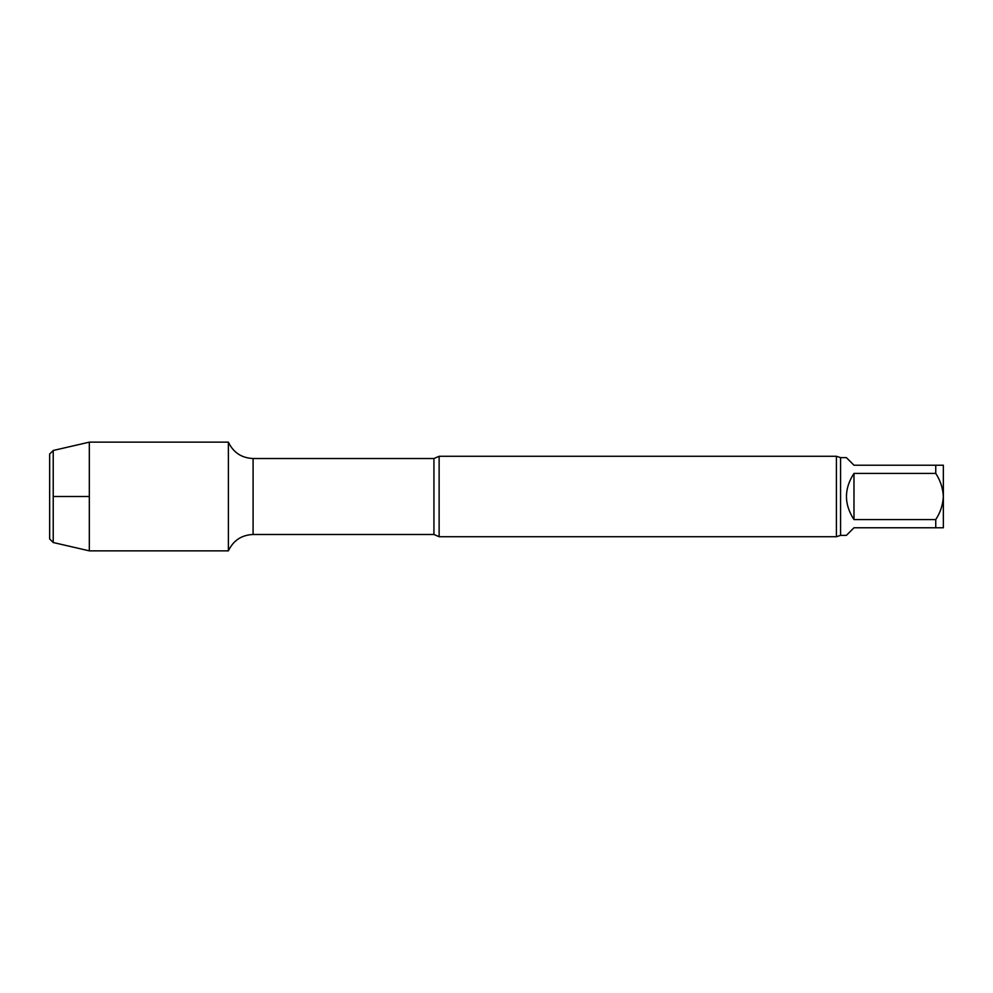 <?xml version="1.0" encoding="UTF-8"?>
<svg xmlns="http://www.w3.org/2000/svg" width="993" height="993" viewBox="0 0 993 993"><rect width="100%" height="100%" fill="white"/><g stroke="black" fill="none" stroke-linecap="round" stroke-linejoin="round"><path stroke-width="1.49" d="M840.575 457.624L846.384 457.624L853.98 465.221L943.35 465.221L943.35 496.5C942.903 488.171 940.371 480.475 935.754 473.413L853.98 473.413L853.98 519.587L935.754 519.587C940.383 512.5 942.916 504.804 943.35 496.5L943.35 527.779L853.98 527.779L846.384 535.376L840.575 535.376L840.575 457.624L836.404 456.284L439.129 456.284L439.129 536.716L433.941 534.482L433.941 458.518L253.091 458.518C241.584 457.996 233.343 452.547 228.39 442.146L89.32 442.146L89.32 550.854L53.225 542.526L53.225 450.474L89.32 442.146M853.98 473.413C843.951 488.804 843.951 504.196 853.98 519.587M935.754 473.413L935.754 465.221M935.754 527.779L935.754 519.587M433.941 534.482L253.091 534.482C241.584 535.004 233.343 540.453 228.39 550.854L228.39 442.146L228.39 550.854L89.32 550.854M840.575 535.376L836.404 536.716L439.129 536.716M836.404 536.716L836.404 456.284M53.225 542.526L49.65 538.951L49.65 454.049L53.225 450.474M53.225 496.5L89.32 496.5M253.091 534.482L253.091 458.518M433.941 458.518L439.129 456.284"/></g></svg>
